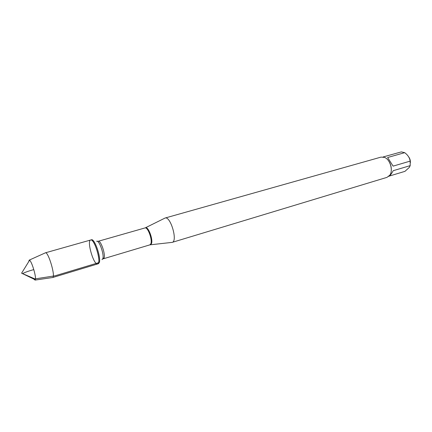 <?xml version="1.0" encoding="UTF-8"?>
<svg xmlns="http://www.w3.org/2000/svg" width="432" height="432" viewBox="0 0 432 432"><rect width="100%" height="100%" fill="white"/><g stroke="black" fill="none" stroke-linecap="round" stroke-linejoin="round"><path stroke-width="0.65" d="M99.344 262.462C101.223 257.364 94.505 238.172 91.438 239.792L90.661 240.008C93.717 238.394 100.435 257.596 98.566 262.699L97.659 263.936C93.803 265.626 86.508 240.662 90.661 240.008C94.451 238.216 101.817 263.412 97.659 263.936L98.426 263.704L99.344 262.462M164.5 218.317L165.062 218.041C170.516 215.762 177.995 241.353 172.174 242.374L171.553 242.438M145.282 227.837L144.963 227.945C147.776 226.627 152.712 240.073 150.795 243.891L149.904 244.852L172.168 242.374L386.991 177.363L389.794 175.198C393.363 170.478 390.145 159.473 384.599 157.415L381.067 157.102L165.062 218.041L145.557 227.718C148.403 226.433 153.344 239.927 151.411 243.761L150.233 244.771M408.726 156.94C409.99 158.722 410.535 160.693 410.357 162.848M387.634 157.513L393.098 166.131L387.634 157.513L404.676 152.669C407.9 155.061 409.725 157.88 410.146 161.12L410.2 165.629L409.271 167.432L404.962 171.347L389.264 176.089M393.098 166.131L410.146 161.12M410.2 165.629L393.196 170.699C391.451 173.923 389.966 175.819 388.751 176.38M383.065 156.978L401.344 151.897L404.676 152.669M391.268 170.581C391.516 166.865 390.533 163.507 388.325 160.51M52.38 277.555L52.672 277.511C55.782 276.88 48.411 251.667 45.452 252.806L45.182 252.925M28.679 261.716L29.214 260.123L29.587 260.253C31.628 261.268 36.056 275.562 35.435 279.158L35.051 280.087L33.745 279.034M33.809 269.617C29.074 270.875 25.315 272.198 22.534 273.591L34.916 278.932L55.053 275.805L98.566 262.699M144.963 227.945L98.323 241.256C100.645 240.057 105.57 254.043 104.144 257.828L102.67 259.097M101.979 259.616L102.865 258.617C104.393 254.518 98.928 239.414 96.633 241.326M149.904 244.852L103.442 258.763M98.323 241.256L97.497 241.385M52.607 277.538L97.659 263.936M45.382 252.817L90.661 240.008M35.051 280.087L52.672 277.511M29.214 260.123L45.452 252.806M29.587 260.253L21.6 273.186L35.294 279.779"/></g></svg>
